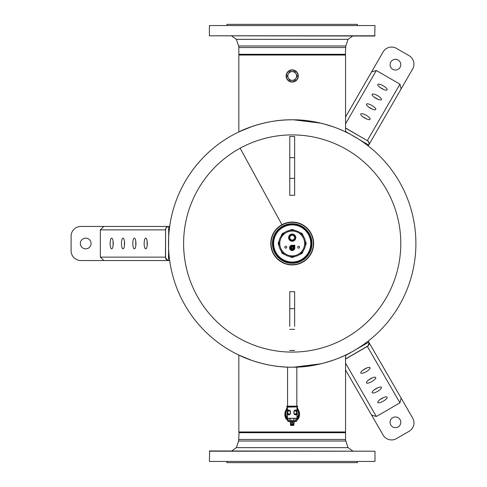 <?xml version="1.0" encoding="UTF-8"?>
<svg xmlns="http://www.w3.org/2000/svg" width="487" height="487" viewBox="0 0 487 487"><rect width="100%" height="100%" fill="white"/><g stroke="black" fill="none" stroke-linecap="round" stroke-linejoin="round"><path stroke-width="0.73" d="M345.064 432.456L345.551 431.969L345.551 355.102C345.983 354.986 321.03 367.691 292.03 367.198C263.163 367.6 238.429 354.98 238.849 355.102L252.01 360.483M253.404 360.958L253.824 361.092M254.561 361.336L259.912 362.912M260.058 362.949L261.482 363.32M264.179 363.984L265.391 364.258M292.2 367.198C286.234 367.107 286.234 367.107 292.2 367.198C298.166 367.107 298.166 367.107 292.2 367.198L292.955 367.198M293.795 367.186L320.896 363.826M324.001 363.04L333.68 360.039M345.064 54.544L345.551 55.031L345.551 131.898C345.983 132.014 321.03 119.309 292.03 119.802C263.163 119.4 238.429 132.02 238.849 131.898L252.01 126.517M253.404 126.042L253.824 125.908M254.561 125.664L259.912 124.088M260.058 124.051L261.482 123.68M264.179 123.016L265.391 122.742M291.275 119.808L292.955 119.802M293.795 119.814L320.896 123.174M324.001 123.96L333.68 126.961M232.896 134.948A123.698 123.698 0 0 0 183.648 302.804A123.698 123.698 0 0 0 351.504 352.052A123.698 123.698 0 0 0 400.752 184.196A123.698 123.698 0 0 0 232.896 134.948A123.698 123.698 0 0 0 183.648 302.804A123.698 123.698 0 0 0 351.504 352.052A123.698 123.698 0 0 0 400.752 184.196A123.698 123.698 0 0 0 232.896 134.948M289.765 326.345L289.765 291.701L294.635 291.701L294.635 309.829M294.635 326.345L294.635 291.701M289.765 350.463L294.635 350.463M289.765 291.701L289.765 309.829M289.765 136.537L289.765 195.299L289.765 136.537L294.635 136.537L294.635 195.299L294.635 136.537M289.765 195.299L294.635 195.299M345.551 54.3L238.849 54.3L345.307 54.544L345.807 45.991L348.059 39.344L352.673 36.038M209.41 35.794L374.747 36.038L374.99 25.567L209.41 25.567L209.41 35.794L374.99 35.794M209.41 25.567L374.99 25.567M226.942 25.324L226.942 24.35L357.458 24.35L357.458 25.324M238.849 432.7L345.551 432.7L239.093 432.456L238.593 441.009L236.341 447.656L231.727 450.962M374.99 451.206L209.653 450.962L209.41 461.433L374.99 461.433L374.99 451.206L209.41 451.206M374.99 461.433L209.41 461.433M357.458 461.676L357.458 462.65L226.942 462.65L226.942 461.676M238.849 355.102L238.849 431.969L345.551 431.969M239.336 432.456L238.849 431.969M239.336 54.544L238.849 55.031L238.849 131.898M345.551 55.031L238.849 55.031M140.853 226.455L146.21 226.455M103.883 226.455L168.733 226.455A3.409 3.263 90 0 0 165.477 229.864L100.322 229.864L103.883 226.455L80.842 226.455A9.74 9.74 0 0 0 71.102 236.195L71.102 250.805A9.74 9.74 0 0 0 80.842 260.545L168.977 260.545L168.502 260.515L168.733 226.455M168.502 229.864L168.502 229.377L169.312 229.377M168.502 260.515L168.502 260.508A3.409 3.409 0 0 1 165.58 257.136L165.58 229.864A3.409 3.409 0 0 1 168.502 226.492M103.883 260.545L100.322 257.136L100.322 229.864M111.675 248.857A5.357 1.558 -90 0 0 113.234 243.5A5.357 1.558 -90 0 0 111.675 238.143A5.357 1.558 -90 0 0 110.111 243.5A5.357 1.558 -90 0 0 111.675 248.857M123.022 248.857A5.357 1.558 -90 0 0 124.581 243.5A5.357 1.558 -90 0 0 123.022 238.143A5.357 1.558 -90 0 0 121.464 243.5A5.357 1.558 -90 0 0 123.022 248.857M134.375 248.857A5.357 1.558 -90 0 0 135.934 243.5A5.357 1.558 -90 0 0 134.375 238.143A5.357 1.558 -90 0 0 132.811 243.5A5.357 1.558 -90 0 0 134.375 248.857M145.723 248.857A5.357 1.558 -90 0 0 147.287 243.5A5.357 1.558 -90 0 0 145.723 238.143A5.357 1.558 -90 0 0 144.164 243.5A5.357 1.558 -90 0 0 145.723 248.857M113.069 241.114L113.069 245.886M124.422 241.114L124.422 245.886M135.77 241.114L135.77 245.886M147.123 241.114L147.123 245.886M123.321 260.545L128.678 260.545M140.853 260.545L146.21 260.545M85.712 248.857A5.357 5.357 0 0 0 91.069 243.5A5.357 5.357 0 0 0 85.712 238.143A5.357 5.357 0 0 0 80.355 243.5A5.357 5.357 0 0 0 85.712 248.857M123.321 226.455L128.678 226.455M169.312 257.623L168.502 257.623M168.977 260.545L169.683 260.545M168.977 226.455L169.683 226.455M367.642 346.129L367.32 346.336A3.409 3.409 0 0 0 368.781 342.124L401.118 398.062L399.949 402.852L376.329 416.488L371.593 415.107L345.551 369.998M368.781 342.124L345.551 355.534M387.104 397.161A5.357 1.558 150 0 0 381.686 398.488A5.357 1.558 150 0 0 377.827 402.518A5.357 1.558 150 0 0 383.245 401.191A5.357 1.558 150 0 0 387.104 397.161M381.431 387.335A5.357 1.558 150 0 0 376.007 388.663A5.357 1.558 150 0 0 372.147 392.692A5.357 1.558 150 0 0 377.571 391.365A5.357 1.558 150 0 0 381.431 387.335M375.751 377.504A5.357 1.558 150 0 0 370.333 378.831A5.357 1.558 150 0 0 366.474 382.861A5.357 1.558 150 0 0 371.891 381.534A5.357 1.558 150 0 0 375.751 377.504M370.077 367.673A5.357 1.558 150 0 0 364.66 369A5.357 1.558 150 0 0 360.8 373.03A5.357 1.558 150 0 0 366.218 371.703A5.357 1.558 150 0 0 370.077 367.673M379.702 399.821L383.829 397.441M374.028 389.996L378.156 387.609M368.349 380.164L372.482 377.778M362.675 370.333L366.802 367.953M401.118 398.062L412.641 418.016A9.74 9.74 0 0 1 409.074 431.324L396.424 438.629A9.74 9.74 0 0 1 383.117 435.061L371.593 415.107M391.402 381.236L379.957 361.409M400.083 419.648A5.357 5.357 0 0 0 392.766 417.682A5.357 5.357 0 0 0 390.805 425.005A5.357 5.357 0 0 0 398.123 426.965A5.357 5.357 0 0 0 400.083 419.648M399.949 402.852L367.32 346.336L345.551 358.907M365.877 342.866L366.279 343.566M368.574 341.691L368.221 341.083M391.402 105.764L379.957 125.591M401.118 88.938L368.696 145.102A3.409 3.263 -150 0 0 367.375 140.573L399.949 84.148L401.118 88.938L412.641 68.984A9.74 9.74 0 0 0 409.074 55.676L396.424 48.371A9.74 9.74 0 0 0 383.117 51.939L345.551 117.002M345.551 131.466L368.696 145.102M365.859 143.19L366.279 143.434L365.877 144.134M371.593 71.893L376.329 70.512L399.949 84.148M377.827 84.482A5.357 1.558 30 0 0 381.686 88.512A5.357 1.558 30 0 0 387.104 89.839A5.357 1.558 30 0 0 383.245 85.809A5.357 1.558 30 0 0 377.827 84.482M372.147 94.308A5.357 1.558 30 0 0 376.007 98.337A5.357 1.558 30 0 0 381.431 99.665A5.357 1.558 30 0 0 377.571 95.635A5.357 1.558 30 0 0 372.147 94.308M366.474 104.139A5.357 1.558 30 0 0 370.333 108.169A5.357 1.558 30 0 0 375.751 109.496A5.357 1.558 30 0 0 371.891 105.466A5.357 1.558 30 0 0 366.474 104.139M360.8 113.97A5.357 1.558 30 0 0 364.66 118A5.357 1.558 30 0 0 370.077 119.327A5.357 1.558 30 0 0 366.218 115.297A5.357 1.558 30 0 0 360.8 113.97M383.829 89.559L379.702 87.179M378.156 99.391L374.028 97.004M372.482 109.222L368.349 106.836M366.802 119.047L362.675 116.667M390.805 61.995A5.357 5.357 0 0 0 392.766 69.318A5.357 5.357 0 0 0 400.083 67.352A5.357 5.357 0 0 0 398.123 60.035A5.357 5.357 0 0 0 390.805 61.995M345.551 128.093L367.32 140.664A3.409 3.409 0 0 1 368.781 144.876M368.574 145.309L368.221 145.917M281.924 224.696A21.428 21.428 0 0 0 273.396 253.776A21.428 21.428 0 0 0 302.476 262.304A21.428 21.428 0 0 0 311.004 233.224A21.428 21.428 0 0 0 281.924 224.696A21.428 21.428 0 0 0 273.396 253.776A21.428 21.428 0 0 0 302.476 262.304A21.428 21.428 0 0 0 311.004 233.224A21.428 21.428 0 0 0 281.924 224.696L240.14 148.2A108.589 108.589 0 0 0 196.9 295.56A108.589 108.589 0 0 0 344.26 338.8A108.589 108.589 0 0 0 387.5 191.44A108.589 108.589 0 0 0 240.14 148.2M310.408 248.82A18.975 18.975 0 0 0 297.545 225.268A18.975 18.975 0 0 0 273.992 238.131A18.975 18.975 0 0 0 286.855 261.683A18.975 18.975 0 0 0 310.408 248.82M280.877 236.621L279.781 238.46L278.881 242.076L279.008 245.801L279.781 248.492L281.644 251.718L283.592 253.733L286.752 255.712L289.211 256.399M281.163 235.921L281.827 234.302L282.509 234.235L282.119 233.857L281.827 234.302M284.986 232.299L282.582 233.395L282.959 233.784A13.393 13.393 0 0 0 282.509 234.235L282.673 234.393M281.06 236.158L284.329 232.64L286.752 231.24L289.211 230.552M288.852 230.698L291.354 229.657L291.798 230.351M291.89 230.278L291.871 229.547L291.354 229.657M295.189 230.552L292.529 229.547L292.924 230.199M299.414 232.299L301.374 233.103L301.197 233.912M301.818 233.395A13.934 13.934 0 0 1 302.281 233.857L302.573 234.302L301.891 234.235A13.393 13.393 0 0 0 301.441 233.784L301.818 233.395L301.374 233.103M302.573 234.302L303.237 235.921M295.548 230.698L297.648 231.24L300.071 232.64L302.153 234.515L303.523 236.621M305.13 240.493L306.019 242.629L305.586 243.159L306.128 243.147L306.019 242.629M305.13 246.459L306.128 243.804A13.934 13.934 0 0 0 306.128 243.147M306.019 244.322L305.586 243.792A13.393 13.393 0 0 0 305.586 243.159L305.586 243.116M305.513 244.109L305.343 244.517M305.532 244.054L305.586 243.792A13.393 13.393 0 0 0 305.586 243.159L305.343 243.165M305.343 242.435L305.513 242.843M300.911 233.51L301.41 233.754M302.037 234.46L301.727 234.393M301.197 253.039L301.441 253.167A13.393 13.393 0 0 0 301.891 252.716L302.573 252.65L302.281 253.094L301.922 252.686M291.798 256.6L291.883 256.862A13.393 13.393 0 0 0 292.517 256.862L292.602 256.6M299.414 254.652L301.374 253.849L300.911 253.441M292.924 256.752L293.046 257.294L292.529 257.404L292.559 256.862M283.203 233.912L283.489 233.51L283.026 233.103M291.622 256.807L289.588 256.552L291.354 257.294L291.476 256.752M301.216 253.313L301.441 253.167A13.393 13.393 0 0 0 301.891 252.716L301.715 252.552M293.046 229.657L292.778 230.144M282.363 252.491L282.119 253.094L281.827 252.65L282.509 252.716A13.393 13.393 0 0 0 282.959 253.167L282.582 253.557L283.026 253.849L283.489 253.441L283.203 253.039M279.27 240.493L278.381 242.629L278.814 243.159A13.393 13.393 0 0 0 278.814 243.792L278.381 244.322L279.27 246.459M284.986 254.652L283.026 253.849M291.354 257.294L291.871 257.404L291.883 256.862M303.34 236.158L304.618 238.46L305.519 242.076L305.392 245.801L304.618 248.492L302.756 251.718L300.808 253.733L297.648 255.712L295.189 256.399M295.548 256.253L293.046 257.294M301.374 253.849L301.818 253.557L301.435 253.155M303.523 250.33L303.34 250.775M303.237 251.03L302.573 252.65M278.381 242.629L278.272 243.147L279.057 243.165M278.887 242.843L279.057 242.435M281.827 252.65L281.163 251.03M281.06 250.775L280.877 250.33M278.862 243.792L278.272 243.804L278.381 244.322M279.057 244.517L278.887 244.109M290.526 240.694A3.488 3.488 0 0 1 289.138 235.958A3.488 3.488 0 0 1 293.874 234.57A3.488 3.488 0 0 1 295.262 239.306A3.488 3.488 0 0 1 290.526 240.694A3.5 3.5 0 0 1 289.126 235.952A3.5 3.5 0 0 1 293.88 234.557A3.5 3.5 0 0 1 295.274 239.312A3.5 3.5 0 0 1 290.52 240.706M289.588 256.552L288.852 256.253M294.812 256.552L291.896 256.679M294.812 230.4L292.2 230.083L289.588 230.4M291.926 246.233A1.65 1.65 0 0 0 292.109 249.508A1.65 1.65 0 0 0 293.825 248.133L293.716 248.114A1.54 1.54 0 0 1 290.666 247.944A1.54 1.54 0 0 1 291.944 246.343L291.89 246.41A1.485 1.485 0 0 0 292.097 249.338A1.485 1.485 0 0 0 293.649 248.169L292.882 248.06A0.712 0.712 0 0 1 291.695 248.364A0.712 0.712 0 0 1 291.999 247.177L291.999 247.177M291.89 246.41L291.969 247.067A0.822 0.822 0 0 0 291.616 248.443A0.822 0.822 0 0 0 292.991 248.09L293.034 248.145A0.877 0.877 0 0 1 291.579 248.48A0.877 0.877 0 0 1 291.914 247.025L291.841 246.933A0.992 0.992 0 0 0 291.5 248.559A0.992 0.992 0 0 0 293.125 248.218L293.527 248.218A1.37 1.37 0 0 1 291.232 248.827A1.37 1.37 0 0 1 291.841 246.532L292.011 247.012L291.89 246.41M292.443 246.209L292.912 246.209L292.912 245.491L292.2 245.326L293.077 245.436L293.077 246.264L293.022 245.491L292.2 245.381A2.478 2.478 0 0 0 289.722 247.859A2.478 2.478 0 0 0 292.2 250.336A2.478 2.478 0 0 0 294.678 247.859L294.623 246.982L293.795 246.982L294.678 247.146L293.85 247.037L293.685 247.78L293.077 247.78L292.967 246.982L292.279 246.982L292.443 246.209L293.192 246.264L293.192 245.436L292.2 245.211A2.648 2.648 0 0 0 289.552 247.859A2.648 2.648 0 0 0 292.2 250.507A2.648 2.648 0 0 0 294.848 247.859L294.623 246.866L293.795 246.866L293.685 247.56L293.131 247.615L293.192 247.092L292.443 246.927L292.443 246.428L293.022 246.209L292.279 246.373M293.192 247.092L292.912 247.615L292.967 246.866M297.679 247.195A0.962 0.962 0 0 0 298.641 248.151A0.962 0.962 0 0 0 299.602 247.195A0.962 0.962 0 0 0 298.641 246.233A0.962 0.962 0 0 0 297.679 247.195M286.721 247.195A0.962 0.962 0 0 0 285.759 246.233A0.962 0.962 0 0 0 284.798 247.195A0.962 0.962 0 0 0 285.759 248.151A0.962 0.962 0 0 0 286.721 247.195M294.623 245.211L293.795 245.211L294.732 245.436L294.623 246.373L293.57 246.264L293.57 245.436L294.568 245.381L294.623 246.489L293.795 246.489L293.685 245.436L294.568 245.491L294.568 246.209L293.74 246.209L293.74 245.491L293.85 246.319L294.848 246.264L294.848 245.436M289.631 236.877A2.679 2.679 0 0 0 294.598 238.831A2.679 2.679 0 0 0 293.813 235.489L293.612 235.355A2.679 2.679 0 0 0 293.387 235.233L293.174 235.136A2.679 2.679 0 0 0 292.93 235.057L292.699 235.002A2.679 2.679 0 0 0 292.443 234.965L292.206 234.953A2.679 2.679 0 0 0 289.631 236.877M289.625 236.895L289.698 236.67A2.679 2.679 0 0 1 289.802 236.432L289.923 236.225A2.679 2.679 0 0 1 290.063 236.012L290.215 235.83A2.679 2.679 0 0 1 290.398 235.647L290.581 235.495A2.679 2.679 0 0 1 290.794 235.355L291.001 235.233A2.679 2.679 0 0 1 291.238 235.13L291.463 235.057A2.679 2.679 0 0 1 291.713 234.996L291.95 234.965M289.625 238.362L289.57 238.131A2.679 2.679 0 0 1 289.534 237.875L289.522 237.638A2.679 2.679 0 0 1 289.534 237.382L289.564 237.145M289.911 236.962A2.386 2.386 0 0 1 292.87 235.343A2.386 2.386 0 0 1 294.489 238.301A2.386 2.386 0 0 1 291.53 239.921A2.386 2.386 0 0 1 289.911 236.962M296.997 417.566A6.331 6.118 0 0 0 298.531 413.481M285.869 413.481A6.331 6.118 0 0 0 287.403 417.566M296.997 417.377A6.331 6.118 0 0 0 296.997 409.397M287.403 409.397A6.331 6.118 0 0 0 287.403 417.377M296.504 418.528L296.577 421.243A0.731 0.633 -90 0 1 296.139 421.45L290.234 421.45L290.569 425.394L293.831 425.394L294.178 421.45A0.731 0.633 -90 0 0 294.605 421.243L295.067 420.719L295.067 418.528M291.823 421.45L291.865 421.937A7.305 7.055 0 0 0 292.535 421.912L291.865 421.925A0.335 0.323 0 0 0 292.535 421.937L292.577 421.45M287.33 412.045A5.065 4.894 0 0 0 287.403 414.954M296.997 414.954A5.065 4.894 0 0 0 297.07 412.045M287.33 412.233A5.065 4.894 0 0 0 287.135 413.481M297.265 413.481A5.065 4.894 0 0 0 297.07 412.233M296.583 419.435A7.305 7.055 0 0 0 296.997 408.465M287.403 408.465A7.305 7.055 0 0 0 287.817 419.435M296.583 419.076A7.061 6.818 0 0 0 296.997 408.721M287.403 408.721A7.061 6.818 0 0 0 287.817 419.076M296.997 418.284L287.403 418.284L296.997 418.284L296.997 414.297L296.577 414.796M294.501 414.626L295.694 414.413A0.487 0.323 -90 0 0 295.372 414.9L293.911 413.926L293.911 411.004L295.372 410.03L295.694 410.517L296.583 410.517A0.487 0.402 90 0 1 296.181 410.03L296.583 410.517L296.583 414.413A0.487 0.487 0 0 0 297.07 413.926L294.087 413.926L293.911 411.004M287.44 410.541L289.028 410.03L290.489 411.004L290.489 413.926L289.028 414.9L288.706 414.413L290.313 413.926L290.489 411.004M290.489 413.926L287.817 413.926L287.817 414.413A0.487 0.487 0 0 1 287.33 413.926L287.33 411.004A0.487 0.487 0 0 1 287.817 410.517L287.817 413.926L287.33 413.926A0.487 0.487 0 0 0 287.817 414.413L287.817 414.413A0.487 0.402 -90 0 1 288.219 414.9L287.367 414.114L287.403 418.284M296.96 410.541L295.372 410.03M295.372 414.9L296.997 414.297M294.732 414.279L293.911 413.926M294.501 410.304L294.732 410.657L294.087 411.004L297.07 411.004L297.07 413.926M287.817 410.517L290.313 411.004L287.33 411.004A0.487 0.487 0 0 1 287.817 410.517L288.219 410.03M288.706 410.517A0.487 0.323 90 0 0 289.028 410.03M288.706 414.413L287.817 414.413L289.028 414.9M294.732 410.657L295.694 410.517M296.181 414.9L296.583 414.413L295.694 414.413M294.769 406.889L297.557 406.889L297.557 406.158L286.843 406.158L286.843 406.889L294.769 406.889M293.643 418.528L293.643 420.719L294.166 421.243L295.067 420.719L296.504 420.719L296.577 421.243M293.643 420.719L290.757 420.719L290.757 418.528M290.757 420.719L290.234 421.243L289.333 420.719L289.333 418.528M287.896 418.528L287.823 421.243L287.896 420.719L289.333 420.719L289.795 421.243A0.731 0.633 -90 0 0 290.234 421.45L288.261 421.45A0.731 0.633 -90 0 1 287.823 421.243M297.07 411.004A0.487 0.487 0 0 0 296.583 410.517A0.487 0.487 0 0 1 297.07 411.004M294.805 421.45L294.166 421.45L294.805 421.45A7.305 7.055 0 0 1 294.166 421.657M290.234 421.45L289.595 421.45L290.234 421.243M290.569 422.856L290.179 421.45M293.831 422.856L294.221 421.45M296.997 407.278A6.088 6.088 0 0 1 298.135 409.677M286.265 409.677A6.088 6.088 0 0 1 287.403 407.278M286.648 409.202A5.844 5.844 0 0 1 287.403 407.692M296.997 407.692A5.844 5.844 0 0 1 297.752 409.202M288.401 78.163A4.383 4.383 0 0 1 292.2 71.589A4.383 4.383 0 0 1 294.3 79.819A4.383 4.383 0 0 1 288.401 78.163L287.342 76.325A4.87 4.87 0 0 1 287.342 75.619L289.467 71.942A4.87 4.87 0 0 1 290.075 71.589L294.325 71.589A4.87 4.87 0 0 1 294.933 71.942L297.058 75.619A4.87 4.87 0 0 1 297.058 76.325L294.933 80.002A4.87 4.87 0 0 1 294.325 80.355L290.075 80.355A4.87 4.87 0 0 1 289.467 80.002L288.401 78.163M287.342 75.619L289.467 71.942M290.075 71.589L294.325 71.589M294.933 71.942L297.058 75.619M297.058 76.325L294.933 80.002M294.325 80.355L290.075 80.355M289.467 80.002L287.342 76.325M295.116 70.627A6.088 6.088 0 0 1 297.545 78.888A6.088 6.088 0 0 1 289.284 81.317A6.088 6.088 0 0 1 286.855 73.056A6.088 6.088 0 0 1 295.116 70.627M287.074 73.172A5.844 5.844 0 0 1 295 70.846A5.844 5.844 0 0 1 297.326 78.772A5.844 5.844 0 0 1 289.4 81.098A5.844 5.844 0 0 1 287.074 73.172M238.849 54.3L238.849 47.556L345.551 47.556M238.849 47.556L238.593 45.991L345.807 45.991M238.593 45.991L236.341 39.344L348.059 39.344M345.551 432.7L345.551 439.444L238.849 439.444M345.551 439.444L345.807 441.009L238.593 441.009M345.807 441.009L348.059 447.656L236.341 447.656M289.765 157.666L294.635 157.666M289.765 178.364L294.635 178.364M165.58 229.864L165.477 257.136A3.409 3.263 90 0 0 168.733 260.545M100.322 257.136L165.58 257.136L165.604 257.52M376.329 416.488L345.551 363.18M368.696 341.898A3.409 3.263 -30 0 1 367.375 346.427L345.551 359.029M367.32 140.664L345.551 127.971M376.329 70.512L345.551 123.82M294.635 308.636L289.765 308.636M294.635 329.334L289.765 329.334M282.064 224.945A21.142 21.142 0 0 0 273.645 253.636A21.142 21.142 0 0 0 302.336 262.055A21.142 21.142 0 0 0 310.755 233.364A21.142 21.142 0 0 0 282.064 224.945M301.678 260.843A19.766 19.766 0 0 1 274.857 252.978A19.766 19.766 0 0 1 282.722 226.157A19.766 19.766 0 0 1 309.543 234.022A19.766 19.766 0 0 1 301.678 260.843M283.057 226.759A19.078 19.078 0 0 0 275.459 252.643A19.078 19.078 0 0 0 301.343 260.241A19.078 19.078 0 0 0 308.941 234.357A19.078 19.078 0 0 0 283.057 226.759M274.029 238.143A18.938 18.938 0 0 1 297.533 225.304A18.938 18.938 0 0 1 310.371 248.808A18.938 18.938 0 0 1 286.867 261.647A18.938 18.938 0 0 1 274.029 238.143M310.024 248.705A18.579 18.579 0 0 1 286.971 261.3A18.579 18.579 0 0 1 274.376 238.246A18.579 18.579 0 0 1 297.429 225.651A18.579 18.579 0 0 1 310.024 248.705M282.119 233.857A13.934 13.934 0 0 1 282.582 233.395M291.871 229.547A13.934 13.934 0 0 1 292.529 229.547M305.343 243.786L306.128 243.804M302.281 233.857L301.891 234.235M282.119 253.094A13.934 13.934 0 0 0 282.582 253.557M291.871 257.404A13.934 13.934 0 0 0 292.529 257.404M301.818 253.557A13.934 13.934 0 0 0 302.281 253.094M278.272 243.804A13.934 13.934 0 0 1 278.272 243.147M290.477 240.791A3.598 3.598 0 0 1 289.041 235.909A3.598 3.598 0 0 1 293.923 234.472A3.598 3.598 0 0 1 295.359 239.354A3.598 3.598 0 0 1 290.477 240.791M298.154 232.579A12.418 12.418 0 0 1 303.097 249.429A12.418 12.418 0 0 1 286.246 254.372A12.418 12.418 0 0 1 281.303 237.522A12.418 12.418 0 0 1 298.154 232.579M292.389 246.373L292.389 246.982L292.389 246.373M293.74 247.615L293.685 247.092L293.74 247.615M293.685 247.67L293.077 247.67L293.685 247.67M292.2 245.491A2.368 2.368 0 0 0 289.832 247.859A2.368 2.368 0 0 0 292.2 250.227A2.368 2.368 0 0 0 294.568 247.859M294.848 247.859L294.732 247.092L294.732 247.859A2.532 2.532 0 0 1 292.2 250.391A2.532 2.532 0 0 1 289.668 247.859A2.532 2.532 0 0 1 292.2 245.326L292.2 245.211M292.121 246.398L292.121 247.012M290.569 422.704L293.831 422.704M296.583 420.506A7.305 7.055 0 0 0 299.505 414.863L299.505 413.792M287.817 420.518L284.895 414.863A7.305 7.055 0 0 0 287.817 420.506M289.588 421.45A7.305 7.055 0 0 0 290.234 421.657M287.403 410.632L287.403 407.132L297.24 406.889M236.341 39.344L231.727 36.038M348.059 447.656L352.673 450.962M167.674 260.283L165.696 258.007M368.994 342.951L368.02 345.8M296.827 406.158L296.827 367.113M287.573 406.158L287.573 367.113M296.583 420.518L299.505 414.863M294.854 421.45L294.16 421.675M290.24 421.675L289.546 421.45M291.914 422.077L292.486 422.077M290.569 423.739L293.831 423.739M290.569 424.293L293.831 424.293M290.569 424.841L293.831 424.841M284.895 414.863L284.895 413.792M296.997 410.632L296.997 407.132M288.261 421.45A0.731 0.731 0 0 1 287.817 421.298L287.817 418.528M296.139 421.45A0.731 0.731 0 0 0 296.583 421.298L296.583 418.528"/></g></svg>

